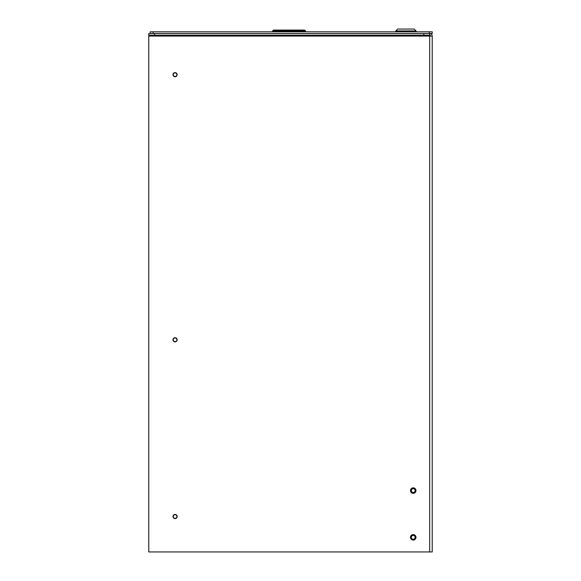 <?xml version="1.0" encoding="UTF-8"?>
<svg xmlns="http://www.w3.org/2000/svg" width="581" height="581" viewBox="0 0 581 581"><rect width="100%" height="100%" fill="white"/><g stroke="black" fill="none" stroke-linecap="round" stroke-linejoin="round"><path stroke-width="0.87" d="M416.061 31.81L416.061 30.924L395.814 30.924L397.68 29.05L414.188 29.05L416.061 30.924M410.484 490.582A2.745 2.745 0 0 1 414.602 488.207A2.745 2.745 0 0 1 414.602 492.964A2.745 2.745 0 0 1 410.484 490.582M410.484 537.338A2.745 2.745 0 0 1 414.602 534.963A2.745 2.745 0 0 1 414.602 539.72A2.745 2.745 0 0 1 410.484 537.338M430.543 36.066A0.842 0.842 0 0 0 429.7 35.223L429.7 33.538A2.527 2.527 0 0 1 432.22 36.066L432.22 551.95L148.765 551.95L148.765 33.538L423.854 33.538L423.854 35.223L148.765 35.223M432.22 36.066L429.7 36.066L429.7 551.95M172.993 74.688A2.07 2.07 0 0 1 176.101 72.894A2.07 2.07 0 0 1 176.101 76.481A2.07 2.07 0 0 1 172.993 74.688M172.993 339.791A2.07 2.07 0 0 1 176.101 338.004A2.07 2.07 0 0 1 176.101 341.584A2.07 2.07 0 0 1 172.993 339.791M411.326 537.338A1.903 1.903 0 0 1 414.18 535.689A1.903 1.903 0 0 1 414.18 538.986A1.903 1.903 0 0 1 411.326 537.338M411.326 490.582A1.903 1.903 0 0 1 414.18 488.933A1.903 1.903 0 0 1 414.18 492.23A1.903 1.903 0 0 1 411.326 490.582M172.993 516.531A2.07 2.07 0 0 1 176.101 514.737A2.07 2.07 0 0 1 176.101 518.325A2.07 2.07 0 0 1 172.993 516.531M148.765 36.066L429.7 36.066L429.7 35.223L423.854 35.223M429.7 33.538L423.854 33.538M429.315 33.495L432.235 33.495L432.235 31.81L150.225 31.81L150.225 33.495L429.315 33.495L429.315 31.81M305.526 31.81L305.526 30.953L272.562 30.953L272.562 31.81M272.562 30.953L273.455 30.059L304.633 30.059L305.526 30.953M176.893 74.688A1.823 1.823 0 0 1 174.155 76.271A1.823 1.823 0 0 1 174.155 73.104A1.823 1.823 0 0 1 176.893 74.688M176.893 339.791A1.823 1.823 0 0 1 174.155 341.374A1.823 1.823 0 0 1 174.155 338.215A1.823 1.823 0 0 1 176.893 339.791M176.893 516.531A1.823 1.823 0 0 1 174.155 518.114A1.823 1.823 0 0 1 174.155 514.948A1.823 1.823 0 0 1 176.893 516.531M154.611 35.223L154.611 33.538M153.144 31.81L153.144 33.495M395.814 31.81L395.814 30.924"/></g></svg>
